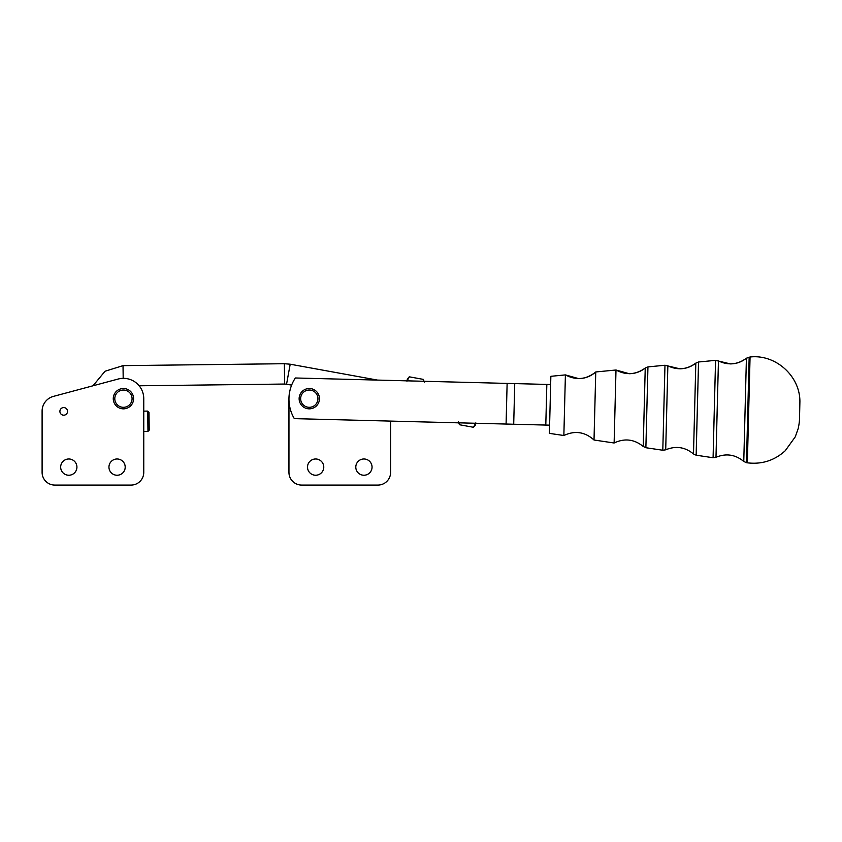 <?xml version="1.0" encoding="UTF-8"?>
<svg xmlns="http://www.w3.org/2000/svg" width="842" height="842" viewBox="0 0 842 842"><rect width="100%" height="100%" fill="white"/><g stroke="black" fill="none" stroke-linecap="round" stroke-linejoin="round"><path stroke-width="1.26" d="M123.427 390.035A8.641 8.641 -90 0 1 130.92 402.992A8.641 8.641 -90 0 1 115.954 403.002A8.641 8.641 -90 0 1 123.427 390.035A8.641 8.641 90 0 0 115.954 403.002A8.641 8.641 90 0 0 130.92 402.992A8.641 8.641 90 0 0 123.427 390.035M123.427 388.509A10.167 10.167 90 0 0 114.628 403.76A10.167 10.167 90 0 0 132.236 403.76A10.167 10.167 90 0 0 123.427 388.509A10.167 10.167 90 0 0 113.27 398.676A10.167 10.167 90 0 0 123.437 408.844L123.437 408.844A10.167 10.167 -90 0 1 113.27 398.676A10.167 10.167 -90 0 1 123.427 388.509L123.427 388.509A10.167 10.167 -90 0 1 123.437 388.509A10.167 10.167 90 0 0 123.427 388.509L123.427 388.509A10.167 10.167 -90 0 0 113.27 398.676A10.167 10.167 -90 0 0 123.437 408.844M63.708 415.19A3.81 3.81 90 0 0 67.528 411.38A3.81 3.81 90 0 0 63.708 407.57A3.81 3.81 -90 0 1 67.528 411.38A3.81 3.81 -90 0 1 63.708 415.19L63.708 415.19A3.81 3.81 90 0 0 67.528 411.38A3.81 3.81 90 0 0 63.708 407.57A3.81 3.81 90 0 0 59.898 411.38A3.81 3.81 90 0 0 63.708 415.19M118.069 379.068A20.334 20.334 -90 0 1 123.427 378.342A20.334 20.334 90 0 0 118.164 379.037A20.334 20.334 90 0 0 118.027 379.079A20.334 20.334 -90 0 1 118.164 379.037L53.414 396.393A15.251 15.251 90 0 0 42.1 411.117L42.1 411.117A15.251 15.251 -90 0 1 53.404 396.393L53.404 396.393A15.251 15.251 90 0 0 42.1 411.117L42.1 472.373A12.704 12.704 90 0 0 54.804 485.076L54.804 485.076A12.704 12.704 -90 0 1 42.1 472.373L42.1 411.117L42.1 472.373A12.704 12.704 90 0 0 54.804 485.076L54.804 485.076A12.704 12.704 -90 0 1 42.1 472.373L42.1 411.117A15.251 15.251 -90 0 1 53.404 396.393L118.164 379.037A20.334 20.334 90 0 0 118.069 379.068M117.07 458.985A8.136 8.136 -90 0 1 125.205 467.11A8.136 8.136 -90 0 1 117.07 475.246A8.136 8.136 90 0 0 125.205 467.11A8.136 8.136 90 0 0 117.07 458.985A8.136 8.136 -90 0 1 125.195 467.11A8.136 8.136 -90 0 1 117.07 475.246A8.136 8.136 90 0 0 125.195 467.11A8.136 8.136 90 0 0 117.07 458.985A8.136 8.136 -90 0 1 125.205 467.11A8.136 8.136 -90 0 1 117.08 475.246A8.136 8.136 90 0 0 125.205 467.11A8.136 8.136 90 0 0 117.08 458.985A8.136 8.136 90 0 0 108.944 467.11A8.136 8.136 -90 0 1 121.143 460.069A8.136 8.136 -90 0 1 121.143 474.151A8.136 8.136 -90 0 1 108.944 467.11A8.136 8.136 90 0 0 117.08 475.246A8.136 8.136 90 0 0 125.216 467.11A8.136 8.136 90 0 0 117.08 458.985M68.791 458.985A8.136 8.136 -90 0 1 76.917 467.11A8.136 8.136 -90 0 1 68.791 475.246A8.136 8.136 90 0 0 76.917 467.11A8.136 8.136 90 0 0 68.791 458.985A8.136 8.136 -90 0 1 76.917 467.11A8.136 8.136 -90 0 1 68.791 475.246A8.136 8.136 90 0 0 76.917 467.11A8.136 8.136 90 0 0 68.791 458.985A8.136 8.136 -90 0 1 76.927 467.11A8.136 8.136 -90 0 1 68.791 475.246A8.136 8.136 90 0 0 76.927 467.11A8.136 8.136 90 0 0 68.791 458.985A8.136 8.136 90 0 0 60.666 467.11A8.136 8.136 -90 0 1 72.865 460.069A8.136 8.136 -90 0 1 72.865 474.151A8.136 8.136 -90 0 1 60.666 467.11A8.136 8.136 90 0 0 68.791 475.246A8.136 8.136 90 0 0 76.927 467.11A8.136 8.136 90 0 0 68.791 458.985M131.057 485.076L54.814 485.076A12.704 12.704 -90 0 1 42.111 472.373L42.111 411.117A15.251 15.251 -90 0 1 53.414 396.393A15.251 15.251 90 0 0 42.111 411.117L42.111 411.117A15.251 15.251 -90 0 1 53.414 396.393L53.414 396.393A15.251 15.251 90 0 0 42.111 411.117L42.111 472.373A12.704 12.704 90 0 0 54.814 485.076L131.057 485.076A12.704 12.704 90 0 0 143.761 472.373L143.761 398.676A20.334 20.334 90 0 0 118.175 379.037A20.334 20.334 -90 0 1 143.761 398.676L143.761 472.373A12.704 12.704 -90 0 1 131.057 485.076L54.814 485.076A12.704 12.704 -90 0 1 42.111 472.373L42.111 411.117L42.111 472.373A12.704 12.704 90 0 0 54.814 485.076L131.057 485.076M59.898 411.38A3.81 3.81 -90 0 1 65.623 408.086A3.81 3.81 -90 0 1 65.623 414.685A3.81 3.81 -90 0 1 59.898 411.38M53.414 396.393L118.175 379.037L53.414 396.393M284.617 384.047L139.151 385.783L284.617 384.047L284.364 363.712L284.617 384.047L284.364 363.712L290.195 364.207L286.554 384.205L284.617 384.047L286.554 384.205L290.195 364.207L377.427 380.079M123.185 378.353L123.027 365.638L123.185 378.353L123.027 365.638L284.364 363.712M147.96 431.42L149.213 430.136L149.002 412.348L149.213 430.136L149.002 412.348L147.718 411.096L147.96 431.42L147.718 411.096L147.96 431.42L143.761 431.472M288.953 398.687A20.334 20.334 -90 0 1 288.985 397.624A20.334 20.334 90 0 0 288.953 398.687L288.953 472.373A12.704 12.704 90 0 0 301.657 485.076L301.668 485.076A12.704 12.704 -90 0 1 288.964 472.373A12.704 12.704 90 0 0 301.668 485.076L377.9 485.076A12.704 12.704 90 0 0 390.604 472.373A12.704 12.704 -90 0 1 377.9 485.076L301.668 485.076A12.704 12.704 -90 0 1 288.953 472.373L288.964 399.792A38.122 38.122 90 0 0 294.321 418.632L549.605 425.157L294.321 418.632A38.122 38.122 -90 0 1 288.964 398.161A38.122 38.122 90 0 0 288.964 399.792L288.943 472.373A12.704 12.704 90 0 0 301.668 485.076L301.657 485.076A12.704 12.704 -90 0 1 288.953 472.373A12.704 12.704 90 0 0 301.657 485.076L377.89 485.076L301.657 485.076A12.704 12.704 -90 0 1 288.943 472.373L288.943 399.792A38.122 38.122 -90 0 1 288.953 398.161A20.334 20.334 -90 0 1 289.006 397.129A20.334 20.334 90 0 0 288.953 398.161A38.122 38.122 90 0 0 288.943 399.792L288.943 398.676A20.334 20.334 -90 0 1 288.953 398.161A38.122 38.122 -90 0 1 291.606 385.131A38.122 38.122 90 0 0 288.953 398.161A20.334 20.334 90 0 0 288.943 398.676L288.953 398.676A20.334 20.334 90 0 0 288.953 399.087M291.606 385.131A38.122 38.122 90 0 0 288.943 399.908A38.122 38.122 -90 0 1 291.606 385.131L286.554 384.205L290.195 364.207M372.048 467.11A8.136 8.136 90 0 0 363.923 458.985A8.136 8.136 -90 0 1 372.048 467.11A8.136 8.136 90 0 0 363.923 458.985A8.136 8.136 90 0 0 355.798 467.11A8.136 8.136 90 0 0 363.923 475.246A8.136 8.136 90 0 0 372.048 467.11A8.136 8.136 -90 0 1 363.923 475.246A8.136 8.136 90 0 0 372.048 467.11A8.136 8.136 -90 0 1 359.86 474.151A8.136 8.136 -90 0 1 359.86 460.069A8.136 8.136 -90 0 1 372.059 467.11A8.136 8.136 90 0 0 363.923 458.985A8.136 8.136 -90 0 1 372.059 467.11A8.136 8.136 90 0 0 363.923 458.985A8.136 8.136 -90 0 1 372.048 467.11A8.136 8.136 -90 0 1 363.923 475.246A8.136 8.136 90 0 0 372.059 467.11A8.136 8.136 -90 0 1 363.923 475.246A8.136 8.136 90 0 0 372.059 467.11M323.76 467.11A8.136 8.136 90 0 0 315.634 458.985A8.136 8.136 -90 0 1 323.76 467.11A8.136 8.136 90 0 0 315.634 458.985A8.136 8.136 90 0 0 307.509 467.11A8.136 8.136 90 0 0 315.645 475.246A8.136 8.136 90 0 0 323.76 467.11A8.136 8.136 -90 0 1 315.634 475.246A8.136 8.136 90 0 0 323.76 467.11A8.136 8.136 -90 0 1 311.572 474.151A8.136 8.136 -90 0 1 311.572 460.069A8.136 8.136 -90 0 1 323.77 467.11A8.136 8.136 90 0 0 315.645 458.985A8.136 8.136 -90 0 1 323.77 467.11A8.136 8.136 90 0 0 315.645 458.985A8.136 8.136 -90 0 1 323.76 467.11A8.136 8.136 -90 0 1 315.645 475.246A8.136 8.136 90 0 0 323.77 467.11A8.136 8.136 -90 0 1 315.634 475.246A8.136 8.136 90 0 0 323.77 467.11M288.953 399.034A20.334 20.334 -90 0 1 288.995 397.277A20.334 20.334 90 0 0 288.953 399.034M288.964 398.161A38.122 38.122 -90 0 1 295.353 377.984A38.122 38.122 90 0 0 288.964 398.161M294.321 418.632L390.604 421.095L294.321 418.632A38.122 38.122 -90 0 1 295.363 377.984L295.363 377.984A38.122 38.122 90 0 0 294.321 418.632M506.084 424.052L507.126 383.405L295.363 377.984L507.126 383.405L506.084 424.052L513.704 424.242L514.746 383.594L507.126 383.405L514.746 383.594L513.704 424.242L549.605 425.157L506.074 424.052L545.795 425.063L546.837 384.415L545.795 425.063L549.605 425.157L550.647 384.52L514.746 383.594L550.647 384.52L549.605 425.157L506.074 424.052M309.288 408.844A10.167 10.167 -90 0 1 299.131 398.676A10.167 10.167 -90 0 1 310.214 388.551A10.167 10.167 90 0 0 309.288 388.509L309.288 388.509A10.167 10.167 90 0 0 299.131 398.676A10.167 10.167 90 0 0 309.288 408.844L309.288 408.844A10.167 10.167 -90 0 1 299.131 398.676A10.167 10.167 -90 0 1 310.214 388.551A10.167 10.167 -90 0 1 319.444 399.14A10.167 10.167 -90 0 1 309.288 408.844M390.604 472.373L390.604 421.095L390.604 472.373M390.604 421.095L458.743 422.842L390.604 421.095M310.077 390.067A8.641 8.641 90 0 0 301.447 402.297A8.641 8.641 90 0 0 316.35 403.655A8.641 8.641 90 0 0 310.077 390.067A8.641 8.641 -90 0 1 316.35 403.655A8.641 8.641 -90 0 1 301.447 402.297A8.641 8.641 -90 0 1 310.077 390.067M310.214 388.551A10.167 10.167 90 0 0 309.288 388.509L309.561 388.52M409.254 376.816L423.347 379.384L423.884 381.268L423.347 379.384L409.254 376.816L406.949 381.247L409.254 376.816L407.339 379.068L407.023 380.837L407.339 379.068M458.89 422.842L459.427 424.726L473.52 427.294L475.825 422.863L473.52 427.294L459.427 424.726L458.89 422.842M473.52 427.294L475.425 425.042L475.751 423.273M550.857 376.311L549.394 433.367L550.857 376.311L565.403 374.9L563.856 435.514L565.403 374.9C576.117 380.563 586.242 379.584 595.757 371.964L594.02 440.008L595.757 371.964C590.873 376.311 585.169 378.521 578.622 378.605L565.403 374.9L563.856 435.514C574.897 430.346 584.958 431.841 594.02 440.008L594.357 426.305L594.02 440.008L614.123 442.997L615.997 369.996L614.534 426.82M595.389 386.173L594.368 425.789L595.389 386.173M614.555 425.978L615.544 387.015M615.576 386.173L615.997 369.996C626.122 375.437 635.868 374.785 645.235 368.017L643.225 446.481L645.235 368.017C640.552 371.754 635.205 373.648 629.206 373.711L615.997 369.996L595.757 371.964M644.709 388.236L643.73 426.262L644.709 388.236M643.698 427.568L643.225 446.481L643.698 427.568M667.296 387.499L666.254 428.146M666.296 426.473L667.253 389.172M697.85 388.278L696.155 455.206L693.492 453.954C685.062 447.018 675.8 445.639 665.706 449.817L667.853 365.828C677.642 370.48 686.967 369.575 695.818 363.113L693.492 453.954L695.818 363.113C691.135 366.849 685.788 368.743 679.799 368.807L664.98 365.249L663.359 428.073M717.721 388.793L716.679 429.441M716.921 420.158L717.479 398.066M748.317 389.572L746.465 462.7L743.77 461.448C735.34 454.501 726.078 453.122 715.984 457.301L718.447 360.923C728.267 365.575 737.581 364.67 746.412 358.208L743.77 461.448L746.412 358.208C741.728 361.944 736.382 363.839 730.382 363.902L715.563 360.355L713.784 429.367M749.212 389.593L748.18 430.241M750.064 357.008C775.503 353.998 800.1 375.985 799.9 401.655L799.521 418.537C799.511 417.19 799.742 421.958 798.132 428.757L795.248 436.861L785.207 450.775C774.429 460.542 761.81 464.563 747.359 462.826L750.064 357.008L746.412 358.208M747.359 462.826L746.465 462.7L747.286 430.22M746.465 462.7L749.169 357.092M713.953 423.084L714.669 394.993M714.826 388.72L715.563 360.355L718.447 360.923M715.984 457.301L713.079 457.732L715.563 360.355L698.534 361.997L695.818 363.113M713.079 457.732L696.155 455.206L696.808 428.925M696.871 426.768L697.797 390.446M696.155 455.206L698.534 361.997M663.401 426.452L664.359 389.046M664.401 387.425L664.98 365.249L667.853 365.828M665.706 449.817L662.801 450.249L664.98 365.249L647.951 366.901L646.382 427.641M646.414 426.284L647.393 388.341M647.424 386.994L647.951 366.901L645.235 368.017M662.801 450.249L645.877 447.723L647.951 366.901M93.009 385.783L105.029 371.238L123.027 365.638M143.761 411.138L147.718 411.096M423.347 379.395L424.336 382.163M459.416 424.715L458.427 421.947M549.394 433.367L563.856 435.514M614.123 442.997C624.553 438.029 634.258 439.187 643.225 446.481L645.877 447.723"/></g></svg>
